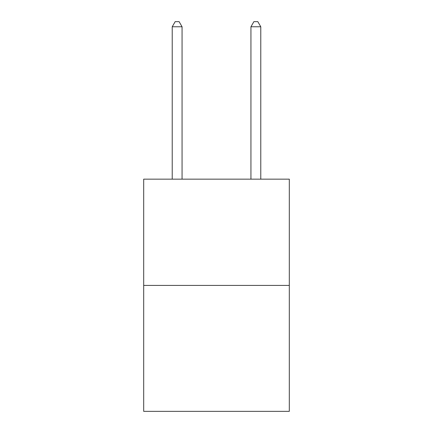 <?xml version="1.0" encoding="UTF-8"?>
<svg xmlns="http://www.w3.org/2000/svg" width="433" height="433" viewBox="0 0 433 433"><rect width="100%" height="100%" fill="white"/><g stroke="black" fill="none" stroke-linecap="round" stroke-linejoin="round"><path stroke-width="0.65" d="M289.309 285.412L289.309 179.154L143.691 179.154L143.691 411.35L289.309 411.35L289.309 285.412L143.691 285.412M182.066 179.154L182.066 26.765L172.226 26.765L172.226 179.154M172.226 26.765L175.176 21.65L179.11 21.65L182.066 26.765M260.774 179.154L260.774 26.765L250.934 26.765L250.934 179.154M250.934 26.765L253.89 21.65L257.824 21.65L260.774 26.765"/></g></svg>
